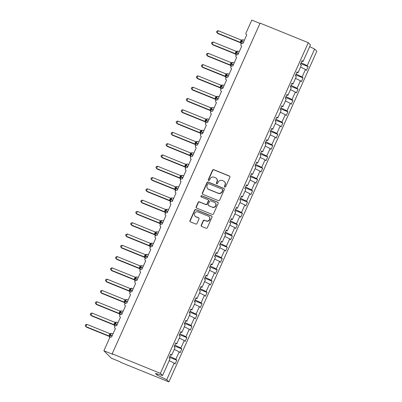 <?xml version="1.0" encoding="UTF-8"?>
<svg xmlns="http://www.w3.org/2000/svg" width="402" height="402" viewBox="0 0 402 402"><rect width="100%" height="100%" fill="white"/><g stroke="black" fill="none" stroke-linecap="round" stroke-linejoin="round"><path stroke-width="0.6" d="M224.773 187.061A0.683 0.653 -44.9 0 0 225.658 186.689L229.874 177.267A0.98 0.93 -44.9 0 0 229.401 176.026L213.779 169.689A0.98 0.93 -44.9 0 0 212.512 170.222L208.301 179.649A0.683 0.653 -44.9 0 0 208.628 180.513A0.683 0.653 -44.9 0 0 209.512 180.141L210.06 178.92A3.131 2.975 -44.9 0 1 214.105 177.207L215.407 177.739A3.131 2.975 -44.9 0 1 216.919 181.699L216.371 182.92A0.683 0.653 -44.9 0 0 216.703 183.789A0.683 0.653 -44.9 0 0 217.588 183.412L218.13 182.196A3.131 2.975 -44.9 0 1 222.18 180.483L223.482 181.011A3.131 2.975 -44.9 0 1 224.989 184.975L224.442 186.196A0.683 0.653 -44.9 0 0 224.773 187.061M201.201 225.195A0.98 0.93 -44.9 0 0 201.673 226.437L206.06 228.215A0.98 0.93 -44.9 0 0 207.321 227.678L212.005 217.216A0.98 0.93 -44.9 0 0 211.532 215.974L195.91 209.638A0.98 0.93 -44.9 0 0 194.643 210.176L189.965 220.638A0.98 0.93 -44.9 0 0 190.432 221.879L195.729 224.025A0.98 0.93 -44.9 0 0 196.995 223.492L198.995 219.01A0.98 0.93 -44.9 0 0 198.528 217.773L195.9 216.708A2.618 2.487 -44.9 0 1 194.885 212.959A2.618 2.487 -44.9 0 1 198.02 211.965L208.306 216.135A2.618 2.487 -44.9 0 1 209.321 219.884A2.618 2.487 -44.9 0 1 206.186 220.879L204.472 220.185A0.98 0.93 -44.9 0 0 203.206 220.718L201.201 225.195L201.422 225.416A0.98 0.93 -44.9 0 0 201.497 226.341M301.847 61.154L303.043 61.511L310.48 44.888L308.289 42.687L260.094 23.14L112.183 353.795L112.731 354.348L103.887 350.76L109.645 337.886A1.492 1.422 -44.9 0 1 111.58 337.067L115.419 328.484A1.492 1.422 -44.9 0 1 114.836 326.344A1.492 1.422 -44.9 0 1 116.63 325.776L120.469 317.193A1.492 1.422 -44.9 0 1 119.891 315.047A1.492 1.422 -44.9 0 1 121.68 314.48L125.519 305.897A1.492 1.422 -44.9 0 1 124.942 303.756A1.492 1.422 -44.9 0 1 126.736 303.188L130.575 294.606A1.492 1.422 -44.9 0 1 129.992 292.465A1.492 1.422 -44.9 0 1 131.786 291.897L135.625 283.315A1.492 1.422 -44.9 0 1 135.047 281.169A1.492 1.422 -44.9 0 1 136.836 280.601L140.675 272.018A1.492 1.422 -44.9 0 1 140.097 269.878A1.492 1.422 -44.9 0 1 141.891 269.31L145.73 260.727A1.492 1.422 -44.9 0 1 145.147 258.587A1.492 1.422 -44.9 0 1 146.941 258.019L150.78 249.436A1.492 1.422 -44.9 0 1 150.197 247.29A1.492 1.422 -44.9 0 1 151.991 246.722L155.83 238.14A1.492 1.422 -44.9 0 1 155.252 235.999A1.492 1.422 -44.9 0 1 157.041 235.431L160.885 226.849A1.492 1.422 -44.9 0 1 160.303 224.708A1.492 1.422 -44.9 0 1 162.096 224.135L165.936 215.557A1.492 1.422 -44.9 0 1 165.353 213.412A1.492 1.422 -44.9 0 1 167.147 212.844L170.986 204.261A1.492 1.422 -44.9 0 1 170.408 202.121A1.492 1.422 -44.9 0 1 172.197 201.553L176.036 192.97A1.492 1.422 -44.9 0 1 175.458 190.829A1.492 1.422 -44.9 0 1 177.252 190.257L181.091 181.674A1.492 1.422 -44.9 0 1 180.508 179.533A1.492 1.422 -44.9 0 1 182.302 178.965L186.141 170.383A1.492 1.422 -44.9 0 1 185.563 168.242A1.492 1.422 -44.9 0 1 187.352 167.674L191.191 159.091A1.492 1.422 -44.9 0 1 190.613 156.946A1.492 1.422 -44.9 0 1 192.407 156.378L196.246 147.795A1.492 1.422 -44.9 0 1 195.663 145.655A1.492 1.422 -44.9 0 1 197.457 145.087L201.296 136.504A1.492 1.422 -44.9 0 1 200.714 134.363A1.492 1.422 -44.9 0 1 202.507 133.796L206.347 125.213A1.492 1.422 -44.9 0 1 205.769 123.067A1.492 1.422 -44.9 0 1 207.558 122.499L211.397 113.917A1.492 1.422 -44.9 0 1 210.819 111.776A1.492 1.422 -44.9 0 1 212.613 111.208L216.452 102.626A1.492 1.422 -44.9 0 1 215.869 100.485A1.492 1.422 -44.9 0 1 217.663 99.917L221.502 91.334A1.492 1.422 -44.9 0 1 220.924 89.189A1.492 1.422 -44.9 0 1 222.713 88.621L226.552 80.038A1.492 1.422 -44.9 0 1 225.974 77.898A1.492 1.422 -44.9 0 1 227.768 77.33L231.607 68.747A1.492 1.422 -44.9 0 1 231.024 66.606A1.492 1.422 -44.9 0 1 232.818 66.034L236.657 57.451A1.492 1.422 -44.9 0 1 236.074 55.31A1.492 1.422 -44.9 0 1 237.868 54.742L241.708 46.16A1.492 1.422 -44.9 0 1 241.13 44.019A1.492 1.422 -44.9 0 1 242.919 43.451L246.758 34.868A1.492 1.422 135.1 0 1 246.039 32.974L251.798 20.1L259.973 23.416M308.289 42.687L160.378 373.347L112.183 353.795M218.397 200.633A0.98 0.93 -44.9 0 0 219.658 200.101L224.341 189.638A0.98 0.93 -44.9 0 0 223.869 188.397L208.246 182.061A0.98 0.93 -44.9 0 0 206.98 182.593L202.301 193.06A0.98 0.93 -44.9 0 0 202.769 194.297L218.397 200.633M218.17 203.427L213.492 213.889A0.98 0.93 -44.9 0 1 212.226 214.427L196.603 208.085A0.98 0.93 -44.9 0 1 196.131 206.849L198.136 202.372A0.98 0.93 -44.9 0 1 199.397 201.834L205.734 204.407A0.98 0.93 -44.9 0 0 207 203.869L208.331 200.899A0.98 0.93 -44.9 0 0 207.859 199.663L201.261 196.985A0.683 0.653 -44.9 0 1 200.995 196.005A0.683 0.653 -44.9 0 1 201.819 195.744L217.698 202.186A0.98 0.93 -44.9 0 1 218.17 203.427M160.378 373.347L162.569 375.543L170.001 358.921L169.066 357.986L170.765 354.192L171.699 355.127L170.508 354.77M171.699 355.127L175.056 347.629L174.121 346.69L175.82 342.896L176.749 343.836L175.558 343.479M176.749 343.836L180.106 336.338L179.171 335.399L180.87 331.605L181.804 332.539L180.609 332.183M181.804 332.539L185.156 325.042L184.222 324.107L185.92 320.309L186.855 321.248L185.664 320.891M186.855 321.248L190.211 313.751L189.277 312.811L190.97 309.017L191.905 309.957L190.714 309.595M191.905 309.957L195.261 302.455L194.327 301.52L196.025 297.726L196.96 298.661L195.764 298.304M196.96 298.661L200.312 291.164L199.377 290.224L201.075 286.43L202.01 287.37L200.814 287.013M202.01 287.37L205.362 279.872L204.432 278.933L206.125 275.139L207.06 276.079L205.869 275.717M207.06 276.079L210.417 268.576L209.482 267.642L211.181 263.848L212.11 264.782L210.919 264.426M212.11 264.782L215.467 257.285L214.532 256.345L216.231 252.551L217.165 253.491L215.969 253.134M217.165 253.491L220.517 245.994L219.582 245.054L221.281 241.26L222.216 242.2L221.025 241.838M222.216 242.2L225.572 234.698L224.638 233.763L226.331 229.969L227.266 230.904L226.075 230.547M227.266 230.904L230.622 223.406L229.688 222.467L231.386 218.673L232.321 219.613L231.125 219.256M232.321 219.613L235.672 212.115L234.738 211.176L236.436 207.382L237.371 208.316L236.175 207.96M237.371 208.316L240.723 200.819L239.793 199.884L241.486 196.091L242.421 197.025L241.23 196.668M242.421 197.025L245.778 189.528L244.843 188.588L246.542 184.794L247.476 185.734L246.28 185.377M247.476 185.734L250.828 178.232L249.893 177.297L251.592 173.503L252.526 174.438L251.33 174.081M252.526 174.438L255.878 166.941L254.943 166.006L256.642 162.207L257.576 163.147L256.386 162.79M257.576 163.147L260.933 155.649L259.999 154.71L261.697 150.916L262.627 151.855L261.436 151.494M262.627 151.855L265.983 144.353L265.049 143.419L266.747 139.625L267.682 140.559L266.486 140.203M267.682 140.559L271.033 133.062L270.099 132.122L271.797 128.328L272.732 129.268L271.541 128.911M272.732 129.268L276.089 121.771L275.154 120.831L276.847 117.037L277.782 117.977L276.591 117.615M277.782 117.977L281.139 110.475L280.204 109.54L281.902 105.746L282.837 106.681L281.641 106.324M282.837 106.681L286.189 99.183L285.254 98.244L286.953 94.45L287.887 95.39L286.691 95.033M287.887 95.39L291.239 87.892L290.309 86.953L292.003 83.159L292.937 84.093L291.746 83.737M292.937 84.093L296.294 76.596L295.359 75.661L297.058 71.868L297.988 72.802L296.797 72.445M169.403 357.232L176.774 360.222L175.84 359.282L179.197 351.785L174.262 349.398M169.795 356.358L175.84 359.282M174.458 345.941L181.825 348.926L180.89 347.991L184.247 340.494L179.312 338.107M174.845 345.067L180.89 347.991M179.508 334.645L186.88 337.635L185.945 336.7L189.297 329.198L184.367 326.811M179.9 333.776L185.945 336.7M184.558 323.354L191.93 326.344L190.995 325.404L194.352 317.907L189.417 315.52M184.95 322.479L190.995 325.404M189.613 312.058L196.98 315.047L196.045 314.113L199.402 306.615L194.467 304.229M190 311.188L196.045 314.113M194.663 300.766L202.03 303.756L201.1 302.817L204.452 295.319L199.523 292.932M195.055 299.892L201.1 302.817M199.714 289.475L207.085 292.465L206.151 291.525L209.502 284.028L204.573 281.641M200.106 288.601L206.151 291.525M204.769 278.179L212.135 281.169L211.201 280.234L214.557 272.732L209.623 270.35M205.156 277.31L211.201 280.234M209.819 266.888L217.186 269.878L216.251 268.938L219.608 261.441L214.673 259.054M210.206 266.013L216.251 268.938M214.869 255.597L222.241 258.587L221.306 257.647L224.658 250.15L219.728 247.763M215.261 254.722L221.306 257.647M219.919 244.3L227.291 247.29L226.356 246.356L229.713 238.853L224.778 236.471M220.311 243.431L226.356 246.356M224.974 233.009L232.341 235.999L231.406 235.059L234.763 227.562L229.828 225.175M225.361 232.135L231.406 235.059M230.024 221.718L237.396 224.703L236.461 223.768L239.813 216.271L234.884 213.884M230.416 220.844L236.461 223.768M235.075 210.422L242.446 213.412L241.512 212.477L244.863 204.975L239.934 202.588M235.466 209.553L241.512 212.477M240.13 199.131L247.496 202.121L246.562 201.181L249.918 193.684L244.984 191.297M240.517 198.256L246.562 201.181M245.18 187.84L252.546 190.824L251.617 189.89L254.968 182.392L250.034 180.006M245.572 186.965L251.617 189.89M250.23 176.543L257.602 179.533L256.667 178.594L260.019 171.096L255.089 168.709M250.622 175.674L256.667 178.594M255.28 165.252L262.652 168.242L261.717 167.302L265.074 159.805L260.139 157.418M255.672 164.378L261.717 167.302M260.335 153.956L267.702 156.946L266.767 156.011L270.124 148.509L265.189 146.127M260.722 153.087L266.767 156.011M265.385 142.665L272.757 145.655L271.822 144.715L275.174 137.218L270.244 134.831M265.777 141.79L271.822 144.715M270.435 131.374L277.807 134.363L276.872 133.424L280.224 125.926L275.295 123.54M270.827 130.499L276.872 133.424M275.491 120.077L282.857 123.067L281.923 122.133L285.279 114.63L280.345 112.248M275.878 119.208L281.923 122.133M280.541 108.786L287.907 111.776L286.978 110.836L290.329 103.339L285.4 100.952M280.933 107.912L286.978 110.836M285.591 97.495L292.963 100.485L292.028 99.545L295.38 92.048L290.45 89.661M285.983 96.621L292.028 99.545M290.646 86.199L298.013 89.189L297.078 88.254L300.435 80.752L295.5 78.37M291.033 85.33L297.078 88.254M295.696 74.908L303.063 77.898L302.128 76.958L305.485 69.461L306.419 70.4L308.118 66.601L307.183 65.667L314.62 49.044L316.806 51.24L168.895 381.9L120.706 362.353L120.158 361.8L111.319 358.217L103.887 350.76M296.083 74.033L302.128 76.958M303.043 61.511L302.108 60.571L300.41 64.365L301.344 65.305L297.988 72.802M300.746 63.616L308.118 66.601M301.138 62.742L307.183 65.667M169.212 360.689L174.141 363.076L175.076 364.016L176.774 360.222M181.825 348.926L180.131 352.725L179.197 351.785M186.88 337.635L185.181 341.429L184.247 340.494M191.93 326.344L190.231 330.137L189.297 329.198M196.98 315.047L195.282 318.841L194.352 317.907M202.03 303.756L200.337 307.55L199.402 306.615M207.085 292.465L205.387 296.259L204.452 295.319M212.135 281.169L210.437 284.963L209.502 284.028M217.186 269.878L215.492 273.672L214.557 272.732M222.241 258.587L220.542 262.38L219.608 261.441M227.291 247.29L225.592 251.084L224.658 250.15M232.341 235.999L230.642 239.793L229.713 238.853M237.396 224.703L235.698 228.502L234.763 227.562M242.446 213.412L240.748 217.206L239.813 216.271M247.496 202.121L245.798 205.914L244.863 204.975M252.546 190.824L250.853 194.623L249.918 193.684M257.602 179.533L255.903 183.327L254.968 182.392M262.652 168.242L260.953 172.036L260.019 171.096M267.702 156.946L266.003 160.74L265.074 159.805M272.757 145.655L271.059 149.449L270.124 148.509M277.807 134.363L276.109 138.157L275.174 137.218M282.857 123.067L281.159 126.861L280.224 125.926M287.907 111.776L286.214 115.57L285.279 114.63M292.963 100.485L291.264 104.279L290.329 103.339M298.013 89.189L296.314 92.983L295.38 92.048M303.063 77.898L301.369 81.691L300.435 80.752M162.569 375.543L155.428 373.403L157.046 375.026L166.709 379.699L174.141 363.076M166.709 379.699L168.895 381.9M300.55 67.074L305.485 69.461M309.686 46.657L314.62 49.044M157.046 375.026L157.494 374.026M224.688 187.02A0.683 0.653 -44.9 0 1 224.663 186.412L225.205 185.196A3.131 2.975 -44.9 0 0 224.648 181.86L224.427 181.639M216.356 178.367L216.577 178.583A3.131 2.975 -44.9 0 1 217.135 181.92L216.593 183.141A0.683 0.653 -44.9 0 0 216.618 183.744M229.798 176.342A0.98 0.93 -44.9 0 0 229.622 176.247L214 169.91A0.98 0.93 -44.9 0 0 212.733 170.443L208.517 179.865A0.683 0.653 -44.9 0 0 208.548 180.473M224.266 188.714A0.98 0.93 -44.9 0 0 224.085 188.618L208.462 182.282A0.98 0.93 -44.9 0 0 207.201 182.815L202.518 193.277A0.98 0.93 -44.9 0 0 202.593 194.201M222.688 190.121A0.683 0.653 -44.9 0 0 222.356 189.252L208.643 183.689A0.683 0.653 -44.9 0 0 207.759 184.066L207.186 185.347A3.131 2.975 -44.9 0 0 208.693 189.312L218.065 193.116A3.131 2.975 -44.9 0 0 222.115 191.407L222.688 190.121L222.909 190.337A0.683 0.653 -44.9 0 0 222.783 189.608L222.567 189.387M207.744 188.684L207.965 188.905A3.131 2.975 -44.9 0 0 208.909 189.533L208.693 189.312M222.909 190.337L222.331 191.623A3.131 2.975 -44.9 0 1 218.286 193.337L208.909 189.533M208.156 199.859L208.372 200.075A0.98 0.93 -44.9 0 1 208.548 201.121L207.221 204.09A0.98 0.93 -44.9 0 1 205.955 204.623L199.618 202.055A0.98 0.93 -44.9 0 0 198.352 202.588L196.352 207.07A0.98 0.93 -44.9 0 0 196.427 207.99M218.095 202.502A0.98 0.93 -44.9 0 0 217.919 202.407L202.035 195.965A0.683 0.653 -44.9 0 0 201.176 196.945M212.311 207.075A2.618 2.487 -44.9 0 0 215.226 202.854A2.618 2.487 -44.9 0 0 214.432 202.327L210.809 200.859A0.98 0.93 -44.9 0 0 209.542 201.392L208.216 204.362A0.98 0.93 -44.9 0 0 208.688 205.603L212.527 207.291A2.618 2.487 -44.9 0 0 215.442 203.075L215.226 202.854M208.392 205.407L208.608 205.628A0.98 0.93 -44.9 0 0 208.904 205.824L208.688 205.603M212.527 207.291L208.904 205.824M209.1 216.663L209.316 216.879A2.618 2.487 -44.9 0 1 206.402 221.1L204.688 220.402A0.98 0.93 -44.9 0 0 203.427 220.939L201.422 225.416M195.106 216.181L195.327 216.402A2.618 2.487 -44.9 0 0 196.121 216.929L195.9 216.708M198.92 218.09A0.98 0.93 -44.9 0 0 198.744 217.995L196.121 216.929M211.929 216.291A0.98 0.93 -44.9 0 0 211.748 216.196L196.126 209.859A0.98 0.93 -44.9 0 0 194.864 210.392L190.181 220.859A0.98 0.93 -44.9 0 0 190.257 221.778M218.226 30.718L216.939 31.095L216.532 31.999L217.216 32.979L240.235 42.316L241.245 40.059L218.226 30.718L217.216 32.979L217.763 33.527L240.723 42.843L240.195 42.3A1.095 1.09 -149.9 0 1 240.843 43.22L240.944 43.537M241.245 40.059L242.321 39.919L241.411 41.22L243.547 42.049M240.672 40.999L241.411 41.22L240.843 43.22M240.235 42.316L241.074 43.004M213.176 42.014L211.884 42.391L211.482 43.29L212.166 44.27L235.185 53.612L236.195 51.35L213.176 42.014L212.166 44.27L212.708 44.818L235.672 54.134L235.145 53.597A1.095 1.09 -149.9 0 1 235.788 54.511L235.894 54.833M236.195 51.35L237.265 51.21L236.361 52.511L238.497 53.34M235.617 52.29L236.361 52.511L235.788 54.511M235.185 53.612L236.024 54.295M208.12 53.305L206.834 53.682L206.432 54.587L207.11 55.566L230.095 64.888L231.145 62.642L208.12 53.305L207.11 55.566L207.658 56.114L230.617 65.425L230.09 64.888A1.095 1.09 -149.9 0 1 230.738 65.807L230.838 66.124M231.145 62.642L232.215 62.506L231.306 63.802L233.446 64.637M230.567 63.586L231.306 63.802L230.738 65.807M230.135 64.903L230.974 65.591M203.07 64.601L201.784 64.973L201.377 65.878L202.06 66.858L225.08 76.199L226.09 73.938L203.07 64.601L202.06 66.858L202.608 67.405L225.567 76.722L225.04 76.184A1.095 1.09 -149.9 0 1 225.688 77.099L225.788 77.415M226.09 73.938L227.165 73.797L226.256 75.099L228.391 75.928M225.517 74.878L226.256 75.099L225.688 77.099M225.08 76.199L225.924 76.882M198.02 75.893L196.729 76.269L196.327 77.169L197.01 78.149L219.989 87.475L221.04 85.229L198.02 75.893L197.01 78.149L197.553 78.697L220.517 88.013L219.989 87.475A1.095 1.09 -149.9 0 1 220.633 88.39L220.738 88.711M221.04 85.229L222.11 85.088L221.206 86.39L223.341 87.219M220.467 86.169L221.206 86.39L220.633 88.39M220.03 87.49L220.869 88.174M192.97 87.184L191.679 87.561L191.277 88.465L191.955 89.445L214.98 98.781L215.99 96.52L192.97 87.184L191.955 89.445L192.503 89.993L215.467 99.304M215.472 99.309L214.939 98.766A1.095 1.09 -149.9 0 1 215.583 99.686L215.688 100.003M215.99 96.52L217.06 96.385L216.15 97.681L218.291 98.515M215.412 97.465L216.15 97.681L215.583 99.686M214.98 98.781L215.819 99.47M187.915 98.48L186.628 98.852L186.221 99.756L186.905 100.736L209.924 110.078L210.939 107.816L187.915 98.48L186.905 100.736L187.453 101.284L210.412 110.6L209.889 110.058M210.939 107.816L212.01 107.676L211.1 108.977L213.236 109.806M210.362 108.756L211.1 108.977L210.633 111.294M209.924 110.078L210.769 110.761M182.865 109.771L181.573 110.148L181.171 111.047L181.855 112.027L204.834 121.354L205.884 119.108L182.865 109.771L181.855 112.027L182.402 112.58L205.362 121.891L204.834 121.354A1.095 1.09 -149.9 0 1 205.482 122.273L205.583 122.59M205.884 119.108L206.96 118.967L206.05 120.268L208.186 121.097M205.311 120.052L206.05 120.268L205.482 122.273M204.874 121.369L205.713 122.057M177.815 121.062L176.523 121.439L176.121 122.344L176.805 123.324L199.824 132.66L200.834 130.404L177.815 121.062L176.805 123.324L177.347 123.871L200.312 133.183L199.784 132.645A1.095 1.09 -149.9 0 1 200.427 133.564L200.533 133.881M200.834 130.404L201.904 130.263L201 131.565L203.136 132.394M200.256 131.343L201 131.565L200.427 133.564M199.824 132.66L200.663 133.348M172.759 132.358L171.473 132.735L171.071 133.635L171.749 134.615L194.769 143.956L195.784 141.695L172.759 132.358L171.749 134.615L172.297 135.162L195.256 144.479M195.266 144.479L194.734 143.936M195.784 141.695L196.854 141.554L195.945 142.856L198.085 143.685M195.206 142.635L195.945 142.856L195.478 145.177M194.769 143.956L195.613 144.64M167.709 143.65L166.423 144.027L166.016 144.931L166.699 145.906L189.679 155.232L190.729 152.986L167.709 143.65L166.699 145.906L167.247 146.459L190.206 155.77M190.216 155.77L189.679 155.232A1.095 1.09 -149.9 0 1 190.327 156.152L190.427 156.468M190.729 152.986L191.804 152.845L190.895 154.147L193.03 154.976M190.156 153.931L190.895 154.147L190.327 156.152M189.719 155.247L190.558 155.936M162.659 154.941L161.368 155.318L160.966 156.222L161.649 157.202L184.669 166.539L185.679 164.282L162.659 154.941L161.649 157.202L162.192 157.75L185.156 167.066M185.166 167.066L184.629 166.523A1.095 1.09 -149.9 0 1 185.272 167.443L185.377 167.76M185.679 164.282L186.749 164.142L185.845 165.443L187.98 166.272M185.106 165.222L185.845 165.443L185.272 167.443M184.669 166.539L185.508 167.227M157.604 166.237L156.318 166.614L155.916 167.513L156.594 168.493L179.619 177.835L180.629 175.573L157.604 166.237L156.594 168.493L157.142 169.041L180.106 178.357M180.111 178.357L179.573 177.82A1.095 1.09 -149.9 0 1 180.222 178.734L180.327 179.056M180.629 175.573L181.699 175.433L180.789 176.734L182.93 177.563M180.051 176.513L180.789 176.734L180.222 178.734M179.619 177.835L180.458 178.518M152.554 177.528L151.268 177.905L150.861 178.81L151.544 179.789L174.523 189.111L175.579 186.865L152.554 177.528L151.544 179.789L152.092 180.337L175.051 189.649M175.061 189.654L174.523 189.111A1.095 1.09 -149.9 0 1 175.171 190.03L175.272 190.347M175.579 186.865L176.649 186.724L175.739 188.025L177.875 188.86M175.001 187.809L175.739 188.025L175.171 190.03M174.563 189.126L175.408 189.814M147.504 188.819L146.212 189.196L145.81 190.101L146.494 191.081L169.513 200.417L170.523 198.161L147.504 188.819L146.494 191.081L147.042 191.628L170.001 200.945M170.011 200.945L169.473 200.407A1.095 1.09 -149.9 0 1 170.121 201.322L170.222 201.638M170.523 198.161L171.599 198.02L170.689 199.322L172.825 200.151M169.951 199.101L170.689 199.322L170.121 201.322M169.513 200.417L170.353 201.106M142.454 200.116L141.162 200.492L140.76 201.392L141.444 202.372L164.463 211.713L165.473 209.452L142.454 200.116L141.444 202.372L141.986 202.92L164.951 212.236M164.961 212.236L164.423 211.698A1.095 1.09 -149.9 0 1 165.066 212.613L165.172 212.934M165.473 209.452L166.544 209.311L165.639 210.613L167.775 211.442M164.895 210.392L165.639 210.613L165.066 212.613M164.463 211.713L165.302 212.397M137.399 211.407L136.112 211.784L135.71 212.688L136.389 213.668L159.408 223.004L160.423 220.743L137.399 211.407L136.389 213.668L136.936 214.216L159.895 223.527L159.368 222.989A1.095 1.09 -149.9 0 1 160.016 223.909L160.117 224.226M160.423 220.743L161.493 220.608L160.584 221.904L162.725 222.738M159.845 221.688L160.584 221.904L160.016 223.909M159.408 223.004L160.252 223.693M132.348 222.703L131.062 223.075L130.655 223.979L131.338 224.959L154.358 234.301L155.368 232.039L132.348 222.703L131.338 224.959L131.886 225.507L154.845 234.823L154.318 234.286A1.095 1.09 -149.9 0 1 154.966 235.2L155.066 235.517M155.368 232.039L156.443 231.899L155.534 233.2L157.669 234.029M154.795 232.979L155.534 233.2L154.966 235.2M154.358 234.301L155.197 234.984M127.298 233.994L126.007 234.371L125.605 235.27L126.288 236.25L149.268 245.577L150.318 243.331L127.298 233.994L126.288 236.25L126.831 236.798L149.795 246.114L149.268 245.577A1.095 1.09 -149.9 0 1 149.911 246.491L150.016 246.813M150.318 243.331L151.388 243.19L150.484 244.491L152.619 245.32M149.745 244.275L150.484 244.491L149.911 246.491M149.308 245.592L150.147 246.28M122.243 245.285L120.957 245.662L120.555 246.567L121.233 247.547L144.258 256.883L145.268 254.627L122.243 245.285L121.233 247.547L121.781 248.094L144.74 257.406L144.212 256.868A1.095 1.09 -149.9 0 1 144.861 257.788L144.961 258.104M145.268 254.627L146.338 254.486L145.429 255.783L147.569 256.617M144.69 255.566L145.429 255.783L144.861 257.788M144.258 256.883L145.097 257.571M117.193 256.582L115.907 256.958L115.5 257.858L116.183 258.838L139.203 268.179L140.213 265.918L117.193 256.582L116.183 258.838L116.731 259.385L139.69 268.702L139.162 268.164A1.095 1.09 -149.9 0 1 139.811 269.079L139.911 269.395M140.213 265.918L141.288 265.777L140.378 267.079L142.514 267.908M139.64 266.858L140.378 267.079L139.811 269.079M139.203 268.179L140.047 268.863M112.143 267.873L110.851 268.25L110.45 269.149L111.133 270.129L134.112 279.455L135.162 277.209L112.143 267.873L111.133 270.129L111.681 270.682L134.64 279.993L134.112 279.455A1.095 1.09 -149.9 0 1 134.76 280.375L134.861 280.691M135.162 277.209L136.233 277.068L135.328 278.37L137.464 279.199M134.59 278.154L135.328 278.37L134.76 280.375M134.152 279.47L134.992 280.159M107.093 279.164L105.801 279.541L105.399 280.445L106.083 281.425L129.102 290.762L130.112 288.505L107.093 279.164L106.083 281.425L106.625 281.973L129.59 291.289L129.062 290.746A1.095 1.09 -149.9 0 1 129.705 291.666L129.811 291.983M130.112 288.505L131.183 288.365L130.278 289.666L132.414 290.495M129.534 289.445L130.278 289.666L129.705 291.666M129.102 290.762L129.941 291.45M102.038 290.46L100.751 290.837L100.344 291.736L101.028 292.716L124.047 302.058L125.062 299.797L102.038 290.46L101.028 292.716L101.575 293.264L124.535 302.58L124.012 302.038M125.062 299.797L126.133 299.656L125.223 300.957L127.359 301.786M124.484 300.736L125.223 300.957L124.756 303.279M124.047 302.058L124.891 302.741M96.988 301.751L95.696 302.128L95.294 303.033L95.977 304.012L118.957 313.334L120.007 311.088L96.988 301.751L95.977 304.012L96.525 304.56L119.484 313.872L118.957 313.334A1.095 1.09 -149.9 0 1 119.605 314.253L119.706 314.57M120.007 311.088L121.082 310.947L120.173 312.248L122.308 313.078M119.434 312.032L120.173 312.248L119.605 314.253M118.997 313.349L119.836 314.037M91.937 313.042L90.646 313.419L90.244 314.324L90.927 315.304L113.947 324.64L114.957 322.384L91.937 313.042L90.927 315.304L91.47 315.851L114.434 325.168L113.907 324.625A1.095 1.09 -149.9 0 1 114.55 325.545L114.655 325.861M114.957 322.384L116.027 322.243L115.123 323.545L117.258 324.374M114.379 323.324L115.123 323.545L114.55 325.545M113.947 324.64L114.786 325.329M86.882 324.339L85.596 324.715L85.194 325.615L85.872 326.595L108.897 335.936L109.907 333.675L86.882 324.339L85.872 326.595L86.42 327.143L109.379 336.459M109.389 336.459L108.857 335.916M109.907 333.675L110.977 333.534L110.068 334.836L112.208 335.665M109.329 334.615L110.068 334.836L109.6 337.157M108.897 335.936L109.736 336.62M243.084 39.848A2.141 0.618 112.1 0 0 243.024 39.803A2.141 0.618 112.1 0 0 241.748 41.316L241.627 41.587L243.426 42.321M240.552 41.27L241.627 41.587A2.141 0.618 112.1 0 0 241.185 43.944M242.29 39.939A1.095 1.09 -149.9 0 1 241.954 40.099M238.034 51.139A2.141 0.618 112.1 0 0 237.969 51.099A2.141 0.618 112.1 0 0 236.698 52.612L236.572 52.883L238.376 53.612M235.497 52.561L236.572 52.883A2.141 0.618 112.1 0 0 236.13 55.235M237.235 51.235A1.095 1.09 -149.9 0 1 236.899 51.396M232.984 62.431A2.141 0.618 112.1 0 0 232.919 62.39A2.141 0.618 112.1 0 0 231.642 63.903L231.522 64.174L233.326 64.903M230.446 63.858L231.522 64.174A2.141 0.618 112.1 0 0 231.08 66.531M232.185 62.526A1.095 1.09 -149.9 0 1 231.848 62.687M227.929 73.727A2.141 0.618 112.1 0 0 227.869 73.682A2.141 0.618 112.1 0 0 226.592 75.199L226.472 75.465L228.271 76.199M225.396 75.149L226.472 75.465A2.141 0.618 112.1 0 0 226.03 77.822M227.135 73.817A1.095 1.09 -149.9 0 1 226.798 73.978M222.879 85.018A2.141 0.618 112.1 0 0 222.814 84.978A2.141 0.618 112.1 0 0 221.542 86.49L221.422 86.762L223.221 87.49M220.341 86.44L221.422 86.762A2.141 0.618 112.1 0 0 220.974 89.118M222.085 85.113A1.095 1.09 -149.9 0 1 221.743 85.274M217.829 96.314A2.141 0.618 112.1 0 0 217.763 96.269A2.141 0.618 112.1 0 0 216.487 97.781L216.366 98.053L218.17 98.786M215.291 97.736L216.366 98.053A2.141 0.618 112.1 0 0 215.924 100.41M217.03 96.405A1.095 1.09 -149.9 0 1 216.693 96.565M212.774 107.605A2.141 0.618 112.1 0 0 212.713 107.56A2.141 0.618 112.1 0 0 211.437 109.078L211.316 109.349L213.115 110.078M210.241 109.027L211.316 109.349A2.141 0.618 112.1 0 0 210.874 111.701M209.884 110.063A1.095 1.09 -149.9 0 1 210.532 110.977M211.98 107.696A1.095 1.09 -149.9 0 1 211.643 107.857M207.723 118.897A2.141 0.618 112.1 0 0 207.663 118.856A2.141 0.618 112.1 0 0 206.387 120.369L206.266 120.64L208.065 121.369M205.191 120.319L206.266 120.64A2.141 0.618 112.1 0 0 205.824 122.997M206.929 118.992A1.095 1.09 -149.9 0 1 206.593 119.153M202.673 130.193A2.141 0.618 112.1 0 0 202.608 130.147A2.141 0.618 112.1 0 0 201.332 131.66L201.211 131.931L203.015 132.665M200.136 131.615L201.211 131.931A2.141 0.618 112.1 0 0 200.769 134.288M203.904 130.675L202.608 130.147L201.889 130.273A1.095 1.09 -149.9 0 1 201.538 130.444M197.623 141.484A2.141 0.618 112.1 0 0 197.558 141.439A2.141 0.618 112.1 0 0 196.282 142.956L196.161 143.228L197.96 143.956M195.086 142.906L196.161 143.228A2.141 0.618 112.1 0 0 195.719 145.579M194.729 143.941A1.095 1.09 -149.9 0 1 195.377 144.856M196.824 141.574A1.095 1.09 -149.9 0 1 196.488 141.735M192.568 152.775A2.141 0.618 112.1 0 0 192.508 152.735A2.141 0.618 112.1 0 0 191.231 154.247L191.111 154.519L192.91 155.247M190.035 154.202L191.111 154.519A2.141 0.618 112.1 0 0 190.669 156.875M193.799 153.257L192.508 152.735L191.789 152.855A1.095 1.09 -149.9 0 1 191.437 153.031M187.518 164.071A2.141 0.618 112.1 0 0 187.453 164.026A2.141 0.618 112.1 0 0 186.181 165.539L186.056 165.81L187.86 166.544M184.98 165.493L186.056 165.81A2.141 0.618 112.1 0 0 185.613 168.167M186.724 164.162A1.095 1.09 -149.9 0 1 186.382 164.323M182.468 175.362A2.141 0.618 112.1 0 0 182.402 175.322A2.141 0.618 112.1 0 0 181.126 176.835L181.006 177.106L182.809 177.835M179.93 176.785L181.006 177.106A2.141 0.618 112.1 0 0 180.563 179.458M183.699 175.845L182.402 175.322L181.684 175.443A1.095 1.09 -149.9 0 1 181.332 175.619M177.413 186.654A2.141 0.618 112.1 0 0 177.352 186.613A2.141 0.618 112.1 0 0 176.076 188.126L175.955 188.397L177.754 189.126M174.88 188.081L175.955 188.397A2.141 0.618 112.1 0 0 175.513 190.754M176.619 186.749A1.095 1.09 -149.9 0 1 176.282 186.91M172.363 197.95A2.141 0.618 112.1 0 0 172.297 197.905A2.141 0.618 112.1 0 0 171.026 199.422L170.905 199.688L172.704 200.422M169.83 199.372L170.905 199.688A2.141 0.618 112.1 0 0 170.458 202.045M173.594 198.432L172.297 197.905L171.579 198.03A1.095 1.09 -149.9 0 1 171.232 198.201M167.312 209.241A2.141 0.618 112.1 0 0 167.247 209.201A2.141 0.618 112.1 0 0 165.971 210.713L165.85 210.985L167.654 211.713M164.775 210.663L165.85 210.985A2.141 0.618 112.1 0 0 165.408 213.336M166.513 209.336A1.095 1.09 -149.9 0 1 166.177 209.497M162.262 220.537A2.141 0.618 112.1 0 0 162.197 220.492A2.141 0.618 112.1 0 0 160.921 222.004L160.8 222.276L162.599 223.009M159.725 221.959L160.8 222.276A2.141 0.618 112.1 0 0 160.358 224.633M161.463 220.628A1.095 1.09 -149.9 0 1 161.127 220.788M157.207 231.828A2.141 0.618 112.1 0 0 157.147 231.783A2.141 0.618 112.1 0 0 155.87 233.301L155.75 233.572L157.549 234.301M154.675 233.25L155.75 233.572A2.141 0.618 112.1 0 0 155.308 235.924M156.413 231.919A1.095 1.09 -149.9 0 1 156.076 232.08M152.157 243.12A2.141 0.618 112.1 0 0 152.092 243.079A2.141 0.618 112.1 0 0 150.82 244.592L150.695 244.863L152.499 245.592M149.619 244.542L150.695 244.863A2.141 0.618 112.1 0 0 150.253 247.22M151.358 243.215A1.095 1.09 -149.9 0 1 151.021 243.376M147.107 254.416A2.141 0.618 112.1 0 0 147.042 254.371A2.141 0.618 112.1 0 0 145.765 255.883L145.645 256.154L147.449 256.888M144.569 255.838L145.645 256.154A2.141 0.618 112.1 0 0 145.202 258.511M146.308 254.506A1.095 1.09 -149.9 0 1 145.971 254.667M142.052 265.707A2.141 0.618 112.1 0 0 141.991 265.662A2.141 0.618 112.1 0 0 140.715 267.179L140.594 267.451L142.393 268.179M139.519 267.129L140.594 267.451A2.141 0.618 112.1 0 0 140.152 269.802M141.258 265.797A1.095 1.09 -149.9 0 1 140.921 265.958M137.002 276.998A2.141 0.618 112.1 0 0 136.936 276.958A2.141 0.618 112.1 0 0 135.665 278.47L135.544 278.742L137.343 279.47M134.469 278.425L135.544 278.742A2.141 0.618 112.1 0 0 135.097 281.098M136.208 277.094A1.095 1.09 -149.9 0 1 135.866 277.254M131.951 288.294A2.141 0.618 112.1 0 0 131.886 288.249A2.141 0.618 112.1 0 0 130.61 289.762L130.489 290.033L132.293 290.767M129.414 289.716L130.489 290.033A2.141 0.618 112.1 0 0 130.047 292.39M131.152 288.385A1.095 1.09 -149.9 0 1 130.816 288.546M126.896 299.585A2.141 0.618 112.1 0 0 126.836 299.54A2.141 0.618 112.1 0 0 125.56 301.058L125.439 301.329L127.238 302.058M124.364 301.008L125.439 301.329A2.141 0.618 112.1 0 0 124.997 303.681M124.007 302.043A1.095 1.09 -149.9 0 1 124.655 302.957M126.102 299.676A1.095 1.09 -149.9 0 1 125.766 299.837M121.846 310.877A2.141 0.618 112.1 0 0 121.786 310.836A2.141 0.618 112.1 0 0 120.51 312.349L120.389 312.62L122.188 313.349M119.314 312.304L120.389 312.62A2.141 0.618 112.1 0 0 119.947 314.977M121.052 310.972A1.095 1.09 -149.9 0 1 120.716 311.133M116.796 322.173A2.141 0.618 112.1 0 0 116.731 322.128A2.141 0.618 112.1 0 0 115.459 323.64L115.334 323.911L117.138 324.645M114.258 323.595L115.334 323.911A2.141 0.618 112.1 0 0 114.892 326.268M118.027 322.655L116.731 322.128L116.012 322.253A1.095 1.09 -149.9 0 1 115.66 322.424M111.746 333.464A2.141 0.618 112.1 0 0 111.681 333.424A2.141 0.618 112.1 0 0 110.404 334.936L110.284 335.208L112.083 335.936M109.208 334.886L110.284 335.208A2.141 0.618 112.1 0 0 109.841 337.559M108.852 335.921A1.095 1.09 -149.9 0 1 109.5 336.836M110.947 333.559A1.095 1.09 -149.9 0 1 110.61 333.72M241.662 46.265L241.255 45.858M246.712 34.974L246.305 34.567M236.607 57.561L236.205 57.154M231.557 68.853L231.155 68.446M226.507 80.144L226.1 79.737M221.457 91.44L221.05 91.033M216.402 102.731L216 102.324M211.351 114.022L210.944 113.62M206.301 125.318L205.894 124.911M201.246 136.61L200.844 136.203M196.196 147.906L195.789 147.499M191.146 159.197L190.739 158.79M186.091 170.488L185.689 170.081M181.041 181.784L180.639 181.377M175.991 193.076L175.584 192.669M170.94 204.367L170.533 203.96M165.885 215.663L165.483 215.256M160.835 226.954L160.428 226.547M155.785 238.245L155.378 237.838M150.73 249.541L150.328 249.134M145.68 260.833L145.278 260.426M140.63 272.124L140.223 271.722M135.58 283.42L135.172 283.013M130.524 294.711L130.122 294.304M125.474 306.007L125.067 305.6M120.424 317.299L120.017 316.892M115.369 328.59L114.967 328.183M241.29 44.044L240.898 42.924M241.798 40.115L243.024 39.803L244.315 40.331M236.24 55.34L235.843 54.22M236.748 51.411L237.969 51.099L239.265 51.622M231.185 66.631L230.793 65.511M231.698 62.702L232.919 62.39L234.215 62.913M226.135 77.923L225.743 76.802M226.648 73.993L227.869 73.682L229.16 74.209M221.085 89.219L220.688 88.098M221.592 85.289L222.814 84.978L224.11 85.5M216.03 100.51L215.638 99.389M216.542 96.58L217.763 96.269L219.06 96.797M210.98 111.801L210.588 110.681M211.492 107.872L212.713 107.56L214.005 108.088M205.93 123.097L205.538 121.977M206.437 119.168L207.663 118.856L208.955 119.379M200.879 134.389L200.482 133.268M201.889 130.273L201.387 130.459M195.824 145.685L195.432 144.559M196.337 141.755L197.558 141.439L198.854 141.966M190.774 156.976L190.382 155.855M191.789 152.855L191.287 153.046M185.724 168.267L185.327 167.147M186.232 164.338L187.453 164.026L188.749 164.554M180.669 179.563L180.277 178.443M181.684 175.443L181.181 175.634M175.619 190.855L175.227 189.734M176.131 186.925L177.352 186.613L178.644 187.136M170.569 202.146L170.177 201.025M171.579 198.03L171.076 198.216M165.518 213.442L165.121 212.321M166.026 209.512L167.247 209.201L168.544 209.723M160.463 224.733L160.071 223.612M160.976 220.804L162.197 220.492L163.493 221.015M155.413 236.024L155.021 234.904M155.921 232.095L157.147 231.783L158.438 232.311M150.363 247.32L149.966 246.2M150.871 243.391L152.092 243.079L153.388 243.602M145.308 258.612L144.916 257.491M145.82 254.682L147.042 254.371L148.338 254.898M140.258 269.908L139.866 268.782M140.77 265.978L141.991 265.662L143.283 266.189M135.208 281.199L134.816 280.078M135.715 277.269L136.936 276.958L138.233 277.481M130.153 292.49L129.761 291.37M130.665 288.561L131.886 288.249L133.183 288.777M125.102 303.786L124.71 302.666M125.615 299.857L126.836 299.54L128.132 300.068M120.052 315.078L119.66 313.957M120.56 311.148L121.786 310.836L123.077 311.359M115.002 326.369L114.605 325.248M116.012 322.253L115.51 322.439M109.947 337.665L109.555 336.544M110.46 333.735L111.681 333.424L112.977 333.946"/></g></svg>
